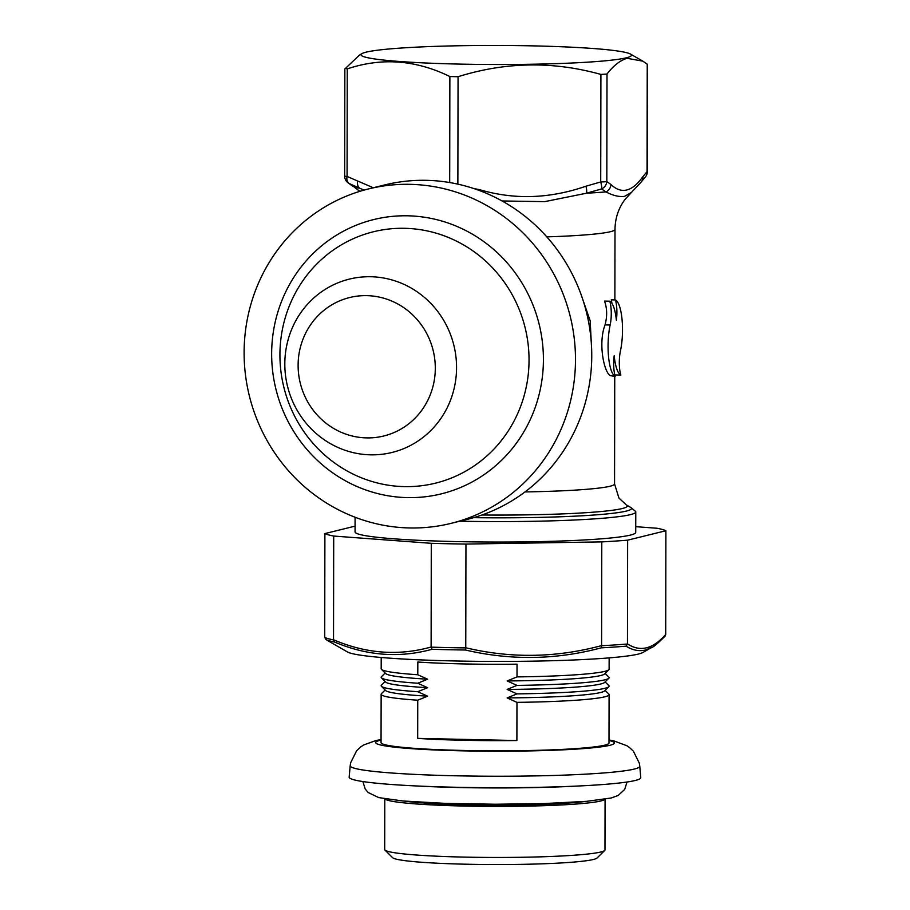<?xml version="1.0" encoding="UTF-8"?>
<svg xmlns="http://www.w3.org/2000/svg" width="910" height="910" viewBox="0 0 910 910"><rect width="100%" height="100%" fill="white"/><g stroke="black" fill="none" stroke-linecap="round" stroke-linejoin="round"><path stroke-width="1.36" d="M604.922 799.242A110.144 7.758 -179.9 0 1 600.884 800.948A110.144 7.758 -179.9 0 1 482.527 806.34A110.144 7.758 -179.9 0 1 384.93 798.855M605.07 799.219L604.979 849.894A110.144 7.758 -179.9 0 1 604.706 850.44A110.144 7.758 -179.9 0 1 600.793 851.999A110.144 7.758 -179.9 0 1 483.517 857.402A110.144 7.758 -179.9 0 1 384.964 850.054A110.144 7.758 -179.9 0 1 384.691 849.508L384.782 798.832M604.706 850.44L597.062 858.028A102.489 7.223 -179.9 0 1 593.422 859.472A102.489 7.223 -179.9 0 1 484.291 864.5A102.489 7.223 -179.9 0 1 392.585 857.664L384.964 850.054M497.44 787.707A145.793 10.272 -179.9 0 1 408.954 785.58A145.793 10.272 -179.9 0 1 349.167 777.117L350.191 765.719A144.792 10.203 -179.9 0 0 497.44 776.241A144.792 10.203 -179.9 0 0 639.776 766.22L640.754 777.618A145.793 10.272 -179.9 0 1 580.955 785.876A145.793 10.272 -179.9 0 1 497.44 787.707M408.954 785.58L417.144 786.012A131.904 9.293 0.1 0 0 497.201 787.946A131.904 9.293 0.1 0 0 572.754 786.285L580.955 785.876M381.199 657.486L381.188 668.782A113.966 8.031 0.1 0 0 381.461 669.351L385.703 673.582A109.723 7.735 0.1 0 0 427.632 679.201L417.792 674.754L417.815 662.025A113.966 8.031 0.1 0 0 517.028 664.175L517.005 676.904A113.966 8.031 0.1 0 0 604.797 671.364A113.966 8.031 0.1 0 0 608.836 669.749A113.966 8.031 0.1 0 0 609.12 669.18L609.143 657.885M385.158 673.036L381.449 676.699A113.966 8.031 0.1 0 0 381.449 677.836A113.966 8.031 0.1 0 0 417.781 683.228L427.632 679.201M517.005 676.904L507.143 680.93A109.723 7.735 0.1 0 0 600.691 675.527A109.723 7.735 0.1 0 0 604.593 673.969L608.836 669.749M385.135 681.522L381.438 685.184A113.966 8.031 0.1 0 0 381.438 686.322L385.669 690.553A109.723 7.735 0.1 0 0 427.609 696.173L417.758 691.714L427.62 687.687L417.781 683.228M385.123 690.008L381.426 693.67A113.966 8.031 0.1 0 0 381.142 694.239A113.966 8.031 0.1 0 0 417.747 700.199L427.609 696.173M507.143 680.93L516.994 685.389L507.132 689.416L516.971 693.875L507.12 697.902A109.723 7.735 0.1 0 0 600.668 692.487A109.723 7.735 0.1 0 0 604.558 690.929L608.813 686.72A113.966 8.031 0.1 0 0 608.813 685.583L605.127 681.909M516.971 693.875A113.966 8.031 0.1 0 0 604.763 688.335A113.966 8.031 0.1 0 0 608.813 686.72M381.449 677.836L385.681 682.068A109.723 7.735 0.1 0 0 427.62 687.687M381.438 686.322A113.966 8.031 0.1 0 0 417.758 691.714M507.132 689.416A109.723 7.735 0.1 0 0 600.68 684.002A109.723 7.735 0.1 0 0 604.57 682.443L608.824 678.234A113.966 8.031 0.1 0 0 608.824 677.097L605.139 673.423M516.994 685.389A113.966 8.031 0.1 0 0 604.775 679.85A113.966 8.031 0.1 0 0 608.824 678.234M507.12 697.902L516.96 702.361A113.966 8.031 0.1 0 0 604.752 696.821A113.966 8.031 0.1 0 0 609.086 694.637A113.966 8.031 0.1 0 0 608.801 694.068L605.116 690.383M609.086 694.637L608.995 742.992A113.966 8.031 -179.9 0 1 604.661 745.176A113.966 8.031 -179.9 0 1 479.308 750.727A113.966 8.031 -179.9 0 1 381.051 742.594L381.142 694.239M665.051 636.204C657.429 643.711 653.05 647.431 651.935 647.34L642.904 652.481A148.842 10.488 -179.9 0 1 638.376 654.051A148.842 10.488 -179.9 0 1 483.733 661.377A148.842 10.488 -179.9 0 1 347.461 651.958L327.202 640.333M651.924 647.34L645.338 650.036C638.877 651.492 632.473 650.206 626.125 646.18L627.456 643.87L627.638 540.165A172.229 12.137 -179.9 0 1 601.783 541.894L601.601 645.725A172.229 12.137 0.1 0 0 627.445 644.007M451.019 523.375L467.285 519.371A172.229 165.279 -103.8 0 0 591.75 355.742A172.229 165.279 -103.8 0 0 384.839 184.912L368.573 188.916A172.229 165.279 -103.8 0 0 244.107 352.545A172.229 165.279 -103.8 0 0 451.019 523.375A172.229 165.279 -103.8 0 0 575.484 359.746A172.229 165.279 -103.8 0 0 368.573 188.916M355.082 517.233L355.059 531.918A140.333 9.885 0.1 0 0 476.032 541.916A140.333 9.885 0.1 0 0 630.391 535.091A140.333 9.885 0.1 0 0 635.726 532.407L635.771 511.943A140.333 9.885 -179.9 0 1 630.437 514.639A140.333 9.885 -179.9 0 1 459.812 521.202M626.319 57.808A135.237 9.532 -179.9 0 1 469.401 64.28A135.237 9.532 -179.9 0 1 362.009 53.588A135.237 9.532 -179.9 0 1 366.127 52.154A135.237 9.532 -179.9 0 1 506.631 45.5A135.237 9.532 -179.9 0 1 630.448 54.054A135.237 9.532 -179.9 0 1 626.319 57.808M362.009 53.588L359.552 54.987L344.856 68.978L344.662 176.017A8.508 0.603 0.1 0 0 347.074 176.438A8.508 5.676 116 0 0 349.03 183.445L352.762 186.209A8.508 8.076 -57.7 0 0 353.103 186.413A144.588 10.192 0.1 0 0 359.723 188.279L349.03 183.445A8.508 8.008 -51 0 1 347.825 182.637L352.762 186.209M345.174 68.33L347.256 68.91C381.62 57.33 415.825 59.867 449.87 76.542L458.06 76.724C505.516 61.823 553.132 61.061 600.907 74.427L607.004 74.017C613.545 65.531 620.256 60.299 627.138 58.32L642.801 61.141L647.556 64.428L647.374 171.467A8.508 0.603 0.1 0 1 647.044 171.626L647.237 64.109M546.785 236.873A119.074 8.395 -179.9 0 0 610.473 231.686A119.074 8.395 -179.9 0 0 615.001 229.4C615.16 218.275 618.436 208.356 624.84 199.665L631.415 192.454L624.556 196.367C618.993 197.026 612.805 195.548 606.003 191.908L601.59 188.939L586.54 193.204L544.703 201.645L502.036 200.962M610.223 375.659C603.66 371.53 598.109 342.467 605.07 324.893C607.334 316.168 607.152 308.24 604.513 301.096L609.791 301.21A17.529 4.777 -88.8 0 1 610.144 325.007A32.532 8.861 91.2 0 0 615.183 376.33L610.223 375.659M581.319 295.25L590.169 320.786L591.659 349.815M611.964 303.314L611.281 299.856L615.422 299.936A17.529 4.777 -88.8 0 1 616.377 320.263A32.294 8.793 91.2 0 0 609.791 301.21M347.256 68.91L347.074 176.438L373.305 187.756M473.723 188.541L479.513 189.644C514.127 199.927 549.617 198.789 585.972 186.209L600.714 181.954A8.508 0.603 0.1 0 0 606.822 181.545L610.963 184.537C621.462 194.41 632.097 191.782 642.892 176.665A8.508 7.792 41.7 0 1 641.061 182.148L631.415 192.454M364.182 190.065L359.723 188.279A8.508 5.779 112.7 0 1 357.641 181.238M473.632 517.665A136.09 9.589 0.1 0 0 626.342 511.079A136.09 9.589 0.1 0 0 630.493 507.291L635.498 511.329A140.333 9.885 -179.9 0 1 635.771 511.943M479.513 189.644A8.508 2.161 103.2 0 1 479.297 190.497M585.972 186.209A8.508 1.877 75.2 0 1 586.54 193.204A144.588 10.192 0.1 0 0 606.003 191.908A8.508 8.076 122.3 0 0 610.963 184.537M600.907 74.427L600.714 181.954A8.508 1.831 72.6 0 1 601.59 188.939A8.508 8.008 129 0 0 606.822 181.545L607.004 74.017M615.183 376.33A17.768 4.834 -88.8 0 1 614.193 355.776A32.532 8.861 91.2 0 0 620.825 375.057L614.796 374.931M620.825 375.057A17.768 4.834 -88.8 0 1 620.449 350.896A32.294 8.793 91.2 0 0 615.422 299.936M324.722 637.421A172.229 12.137 0.1 0 0 333.526 639.901L333.708 536.058A172.229 12.137 -179.9 0 1 324.893 533.578L324.722 637.421L326.053 639.65A170.955 12.046 -179.9 0 0 334.539 642.039C367.037 655.791 399.558 658.214 432.079 649.285L431.113 647.146A172.229 12.137 0.1 0 0 465.761 647.909L465.954 544.066A172.229 12.137 -179.9 0 1 431.283 543.315L431.113 647.146M635.737 526.674L657.077 528.255A172.229 12.137 -179.9 0 1 665.892 530.735L665.711 634.441L664.357 636.75M665.892 530.735L627.638 540.165M627.456 643.87C640.139 652.231 652.891 649.092 665.711 634.441M601.783 541.894L465.954 544.066M465.772 647.772C511.022 658.544 556.294 657.816 601.601 645.599M431.283 543.315L333.708 536.058M333.526 639.764C366.025 653.676 398.557 656.099 431.101 647.021M324.893 533.578L355.059 526.151M626.125 646.18A170.955 12.046 -179.9 0 1 601.237 647.84C556.146 659.898 510.885 660.614 465.442 650.013A170.955 12.046 -179.9 0 1 432.079 649.285M333.526 639.901L334.539 642.039M601.237 647.84L601.601 645.725M465.761 647.909L465.442 650.013M381.461 669.351A113.966 8.031 0.1 0 0 417.792 674.754M516.96 702.361L516.891 740.535A113.966 8.031 -179.9 0 1 417.679 738.385L417.747 700.199M417.679 738.385L516.891 740.535M585.312 801.437A102.068 7.189 -179.9 0 1 494.915 805.134A102.068 7.189 -179.9 0 1 404.529 801.13M609.006 740.49A119.381 8.418 -179.9 0 1 497.053 751.216A119.381 8.418 -179.9 0 1 381.062 740.092M435.298 368.266A71.298 68.421 -103.8 0 0 366.832 295.648A71.298 68.421 -103.8 0 0 298.116 365.274A71.298 68.421 -103.8 0 0 366.582 437.892A71.298 68.421 -103.8 0 0 435.298 368.266M284.819 363.92A89.26 85.665 76.2 0 1 370.836 276.742A89.26 85.665 76.2 0 1 456.558 367.651A89.26 85.665 76.2 0 1 370.529 454.829A89.26 85.665 76.2 0 1 284.819 363.92M543.418 359.655A141.255 135.556 76.2 0 1 407.282 497.611A141.255 135.556 76.2 0 1 271.646 353.751A141.255 135.556 76.2 0 1 407.782 215.806A141.255 135.556 76.2 0 1 543.418 359.655M279.927 354.752A129.482 124.249 -103.8 0 0 404.256 486.611A129.482 124.249 -103.8 0 0 529.04 360.167A129.482 124.249 -103.8 0 0 404.711 228.308A129.482 124.249 -103.8 0 0 279.927 354.752M525.002 491.923A119.074 8.395 0.1 0 0 610.03 486.236A119.074 8.395 0.1 0 0 614.557 483.949L618.937 498.054L626.285 504.879A131.836 9.293 -179.9 0 1 622.258 508.542A131.836 9.293 -179.9 0 1 481.925 515.003M457.866 184.161L458.06 76.724M449.688 182.557L449.87 76.542M642.892 176.665L647.044 171.626A8.508 7.678 37.6 0 1 645.599 176.642L641.061 182.148M610.144 325.007L605.07 324.893M627.024 782.009L624.704 789.414L618.117 795.488L611.179 798.002L586.734 801.323L544.021 803.576L495.404 804.235L445.49 803.393L402.891 800.982L378.731 797.604L368.084 792.473L365.183 788.959L362.885 781.553M381.062 739.58L375.819 740.558L363.602 744.994L360.553 747.042L356.674 750.67L350.612 762.842L350.191 765.719M615.001 229.4L614.876 299.925M614.739 376.319L614.557 483.949M354.525 187.346L359.837 191.339M626.285 504.879L630.493 507.291M645.599 176.642A8.508 8.508 0 0 0 647.374 171.467M344.662 176.017A8.508 8.508 0 0 0 347.825 182.637M630.448 54.054L642.801 61.141M609.006 739.978L613.795 740.888L626.876 745.722L629.527 747.554L633.383 751.194L639.343 763.206L639.776 766.22"/></g></svg>
